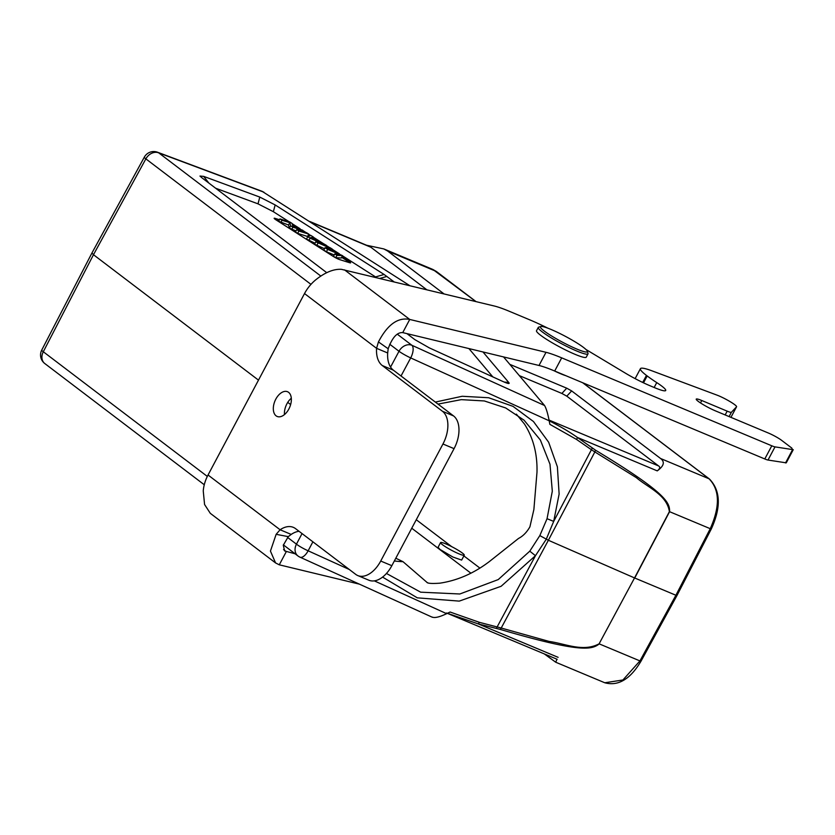 <?xml version="1.0" encoding="UTF-8"?>
<svg xmlns="http://www.w3.org/2000/svg" width="835" height="835" viewBox="0 0 835 835"><rect width="100%" height="100%" fill="white"/><g stroke="black" fill="none" stroke-linecap="round" stroke-linejoin="round"><path stroke-width="1.25" d="M262.044 191.298L409.714 285.612M503.547 356.931L544.566 405.518C546.215 408.305 547.75 413.408 549.19 420.798L410.695 357.923A10.73 1.2 -151.9 0 1 399.005 351.274L390.561 367.076M394.047 281.833L384.121 274.485L375.541 276.917L376.637 277.627M215.607 188.209L258.005 203.844L273.369 211.704L275.164 204.94L384.121 274.485M275.164 204.94L259.789 197.081L258.005 203.844M208.875 183.084L203.656 176.373L259.789 197.081M203.656 176.373L199.972 176.06L202.018 177.876L326.756 272.68M508.484 383.495L508.734 382.472C510.195 384.257 507.857 383.756 501.699 380.948L429.242 347.84L414.818 339.615L406.927 333.624M482.974 351.963L508.734 382.472L504.236 382.065M91.944 253.005L93.478 254.717L145.864 158.869A10.73 1.326 -151.3 0 1 144.34 157.126L91.954 252.974M290.632 404.568L287.751 402.376M258.485 380.134L93.478 254.717L43.305 351.754L207.32 476.42M374.341 580.868L446.631 613.683L450.086 612.024L479.394 622.336L478.319 623.933L500.228 629.413C581.818 653.398 591.869 649.505 599.279 643.9L639.944 660.913L622.931 679.982L604.791 682.769C618.203 686.412 630.279 679.22 640.998 661.195L639.944 660.913L675.901 595.251L634.736 578.018L669.587 511.667C669.774 502.847 667.04 493.391 595.522 450.19L577.455 437.477C569.668 431.966 560.118 426.341 548.793 420.6M382.566 577.089L417.302 597.839L459.24 601.116L501.115 586.285L535.465 555.692L529.787 551.173L498.224 579.594L459.834 593.988L420.652 592.182L386.448 573.457M496.345 628.4L535.465 555.692L546.226 539.316L553.688 521.405L559.126 494.059L557.383 466.817L548.647 442.226L533.471 421.529L512.993 406.353L488.663 397.742L462.183 396.27L435.338 402.073M539.827 535.6L548.376 540.266L594.854 451.933L591.42 449.731L553.688 521.405L547.05 518.702L539.827 535.6L529.787 551.173M437.999 404.098L461.306 399.641L484.342 400.957L505.676 407.95L524.098 420.224L540.37 440.035L549.983 464.208L552.311 491.189L547.05 518.702M592.266 448.009L591.42 449.731L576.62 439.492L549.868 424.347L549.19 420.798M549.054 420.078L658.585 465.93C660.422 467.068 659.974 468.717 657.249 470.877C663.971 466.014 665.077 461.88 660.579 458.498L571.662 390.916L566.725 388.181L509.83 364.363M595.522 450.19L594.854 451.933L636.374 477.672C648.012 487.609 666.821 494.717 669.399 511.615L710.251 528.691C720.167 506.438 719.77 489.801 709.051 478.789A2.682 2.129 -52.8 0 1 709.426 478.998L582.872 382.816M443.99 293.878L387.628 251.032L383.808 248.924L366.544 245.239M554.116 370.782A22.263 2.735 28 0 0 565.879 375.698M658.585 465.93L566.798 396.166L571.662 390.916M519.339 375.635L561.872 393.442L566.798 396.166M426.748 289.724L370.886 247.254L310.735 222.079M368.882 246.21L370.886 247.254M475.898 301.571L432.885 269.465L436.465 271.532A2.682 2.129 127.2 0 0 436.089 271.323L387.628 251.032M556.966 659.212L555.724 662.228L544.263 653.889M446.631 613.683C439.44 617.107 434.597 618.224 432.102 617.034M302.04 533.575L296.446 544.159A10.73 1.43 27.9 0 0 308.136 550.808A10.73 4.843 114.4 0 1 299.995 557.175L432.373 617.274M446.506 612.973L478.319 623.933L558.114 657.333M479.394 622.336L501.219 628.024L500.228 629.413M395.8 558.218L403.013 561.684A102.987 91.046 -48.5 0 1 394.339 560.974M403.013 561.684L427.28 582.632M427.896 582.851L426.894 582.402C427.864 583.456 432.165 583.717 439.784 583.185C457.392 580.555 473.988 573.301 489.56 561.412L518.504 538.46C522.981 536.164 526.781 532.292 529.912 526.833L533.878 509.548L536.989 472.213C537.458 453.916 533.273 437.843 524.432 423.992L516.364 414.139M669.399 511.615L634.548 577.935L548.376 540.266L501.219 628.024L549.284 641.468C565.107 643.555 582.987 652.448 599.112 643.806L634.548 577.935L599.102 643.816M640.998 661.195L676.966 595.522L711.316 528.952L710.251 528.691L675.901 595.251L676.58 595.084M416.268 519.725L451.672 546.633M463.874 555.912L479.937 568.113M438.072 547.311L440.003 549.44L452.935 557.049L461.651 560.076M442.498 544.733A13.412 1.649 -152 0 1 440.577 542.583A13.412 1.649 -152 0 1 449.397 545.505A13.412 1.649 -152 0 1 462.339 553.031A13.412 1.649 -152 0 1 464.26 555.171A13.412 1.649 -152 0 1 455.451 552.259A13.412 1.649 -152 0 1 442.498 544.733M295.089 553.782L284.641 550.964L283.284 545.245L288.284 536.644L291.206 534.421A27.889 16.669 112.7 0 1 299.024 531.29M357.808 575.576L368.913 580.231A26.282 15.708 -67.3 0 0 391.834 565.692L454.063 448.645A26.282 15.708 -67.3 0 0 453.541 415.913L393.379 370.187A27.889 16.669 112.7 0 1 387.68 352.975L376.575 348.331A27.889 16.669 -67.3 0 0 382.273 365.532L442.435 411.258A26.282 15.708 112.7 0 1 442.957 444.001L380.718 561.036A26.282 15.708 112.7 0 1 357.808 575.576A26.282 15.708 112.7 0 1 355.71 574.365L295.548 528.639A27.889 16.669 -67.3 0 0 293.325 527.355A27.889 16.669 -67.3 0 0 280.101 529.766L276.145 534.317L270.436 551.079L275.56 562.926L210.295 513.316L204.575 504.507L203.249 490.917A36.479 28.901 127.2 0 1 208.04 475L304.514 293.565A36.479 28.901 127.2 0 1 315.317 280.163C324.805 272.471 333.509 268.86 341.431 269.329L494.414 306.038A52.835 6.482 -152 0 1 509.559 311.392L529.787 319.857A52.835 6.482 -152 0 1 547.969 328.228M288.586 392.335A13.412 8.016 -67.3 0 0 287.511 391.719A13.412 8.016 -67.3 0 0 275.362 400.048A13.412 8.016 -67.3 0 0 276.093 415.84A13.412 8.016 -67.3 0 0 277.157 416.456A13.412 8.016 -67.3 0 0 289.307 408.127A13.412 8.016 -67.3 0 0 288.586 392.335M275.56 562.926L279.276 564.815L359.394 584.145M288.284 536.644L276.145 534.317M208.04 475L280.101 529.766L291.206 534.421M283.545 549.576L286.28 551.653L279.276 564.815M284.474 414.577A13.412 8.016 112.7 0 1 291.311 398.243M387.68 352.975L388.181 348.759L378.443 341.922L376.575 348.331L304.514 293.565M388.181 348.759C392.241 337.57 397.095 332.184 402.741 332.612L539.013 365.48A54.713 6.711 -152 0 1 554.691 371.022L764.787 458.958A9.926 1.221 28 0 0 768.012 460.043L786.257 462.851L793.25 449.689L775.005 446.882A9.926 1.221 -152 0 1 771.791 445.796L561.694 357.86A54.713 6.711 28 0 0 546.017 352.318L409.745 319.45C397.951 317.07 387.513 324.564 378.443 341.922M344.531 269.882L409.745 319.45L402.741 332.612M585.93 349.458L625.415 373.161A27.628 3.392 28 0 0 649.818 385.666L654.734 387.732A27.628 3.392 28 0 0 665.714 390.498A27.628 3.392 28 0 0 661.748 386.083A27.628 3.392 28 0 0 656.748 382.607A52.835 6.482 -152 0 1 647.177 375.948L646.457 375.406A42.105 5.167 -152 0 1 640.424 368.673A42.105 5.167 -152 0 1 652.02 370.855L717.098 395.164A13.068 1.607 -152 0 1 734.696 404.662A13.068 1.607 -152 0 1 736.574 406.76A13.068 1.607 -152 0 1 736.543 406.802L731.408 412.26A10.73 1.315 -152 0 1 727.17 411.154L701.776 400.518A13.944 1.712 28 0 0 696.233 399.12A13.944 1.712 28 0 0 698.237 401.353A13.944 1.712 28 0 0 715.324 410.82L768.482 433.073A10.73 1.315 -152 0 1 781.633 440.348L791.83 448.103L792.53 449.773L785.526 462.934M538.272 327.424L536.519 330.723A28.16 3.455 28 0 0 540.558 335.221A28.16 3.455 28 0 0 567.748 351.034A28.16 3.455 28 0 0 586.253 357.161L588.007 353.873A28.16 3.455 -152 0 1 569.491 347.736A28.16 3.455 -152 0 1 542.312 331.933A28.16 3.455 -152 0 1 538.272 327.424A28.16 3.455 -152 0 1 538.659 327.153L540.809 326.516A26.553 3.256 -152 0 1 559.314 333.238A26.553 3.256 -152 0 1 583.529 347.454A26.553 3.256 -152 0 1 587.339 351.253A26.553 3.256 -152 0 1 571.276 346.588A26.553 3.256 -152 0 1 544.253 331.025A26.553 3.256 -152 0 1 540.809 326.516M587.339 351.253L588.017 353.393A28.16 3.455 -152 0 1 588.007 353.873M468.915 348.571L492.827 376.898M273.369 211.704L289.213 221.818M292.125 223.676L300.109 228.769M302.729 230.439L306.017 232.537M308.731 234.27L310.735 235.543M313.334 237.203L323.061 243.413M326.266 245.469L329.345 247.431M332.257 249.289L339.417 253.861M342.454 255.792L375.541 276.917M279.464 219.73L275.091 218.363A5.365 0.658 28 0 0 274.162 218.279A5.365 0.658 28 0 0 274.934 219.135A5.365 0.658 28 0 0 276.061 219.908L333.144 256.345A5.365 0.658 28 0 0 339.782 259.654L349.708 262.743A5.365 0.658 28 0 0 350.637 262.837A5.365 0.658 28 0 0 349.875 261.981A5.365 0.658 28 0 0 348.738 261.198L341.901 256.836M333.207 251.283L331.704 250.333M309.367 236.065L308.178 235.313M295.851 227.444L292.594 225.366M292.803 226.128L293.93 226.849M307.927 235.783L308.741 236.305M341.651 257.305L348.487 261.668A5.365 0.658 -152 0 1 349.625 262.451A5.365 0.658 -152 0 1 350.115 262.858M274.444 218.728A5.365 0.658 -152 0 1 274.84 218.833L279.214 220.2M308.846 240.532L310.088 238.184L307.739 236.681L306.487 239.04L315.025 243.246M296.696 229.635L295.454 231.994L297.636 233.382L307.562 236.472L308.814 234.124L298.888 231.034L296.696 229.635L306.633 232.735L308.814 234.124M280.737 222.601L281.99 220.252L279.892 218.916L278.65 221.265L288.534 225.022L289.39 228.122L296.018 230.919M333.489 256.272L335.722 257.702L341.285 257.994L342.527 255.646L336.975 255.343L334.741 253.923L333.489 256.272M325.024 247.724L323.782 250.072L326.412 251.752L327.654 249.404L325.024 247.724L329.929 248.058L315.787 241.826L314.534 244.175L324.502 248.726M334.177 254.978L326.412 251.752M325.963 246.033L326.349 245.313L310.088 238.184M313.021 237.787L313.407 237.056L312.321 237.349L326.349 245.313M307.739 236.681L310.923 235.47L313.407 237.056M312.791 238.956L317.519 241.012L311.925 237.443L310.004 237.798L312.791 238.956M311.925 237.443L311.434 238.372M297.636 233.382L298.888 231.034M302.239 231.368L302.813 230.293L292.876 227.203L290.643 225.774L289.787 222.674L281.99 220.252M279.892 218.916L289.829 222.006L292.062 223.436L292.918 226.525L302.813 230.293M291.634 229.552L292.876 227.203M289.39 228.122L290.643 225.774M288.534 225.022L289.787 222.674M334.741 253.923L340.075 254.539L327.654 249.404M316.726 245.573L317.978 243.225M315.787 241.826L330.232 247.797L332.34 249.143L331.558 250.604M332.34 249.143L327.602 248.966L342.527 255.646M335.722 257.702L336.975 255.343M262.503 191.476L157.502 152.22A10.73 7.786 110.5 0 1 158.744 152.878L263.881 192.175M544.566 405.518L411.895 345.283A10.73 4.843 114.4 0 1 410.695 357.923L401.03 375.99M310.975 284.37L145.864 158.869A10.73 8.496 127.2 0 1 158.744 152.878L320.744 275.999M397.335 334.219L411.895 345.283A10.73 8.496 -52.8 0 0 399.005 351.274L389.726 344.229M91.923 253.026L41.75 350.063A10.73 1.305 27.3 0 0 43.305 351.754A10.73 8.496 127.2 0 0 44.787 363.538A10.73 10.73 0 0 1 41.76 350.042M287.574 537.416L296.446 544.159A10.73 8.496 -52.8 0 0 297.938 555.943L283.368 544.869M349.301 569.491L308.136 550.808L312.885 541.821M576.62 439.492L577.455 437.477L657.249 470.877M660.579 458.498L709.051 478.789L582.673 382.733M436.768 271.834A2.682 2.129 127.2 0 0 436.465 271.532L476.023 301.602M470.909 573.196L411.749 528.221M380.718 561.036L391.834 565.692M454.063 448.645L442.957 444.001M442.435 411.258L453.541 415.913M393.379 370.187L382.273 365.532M539.013 365.48L546.017 352.318M656.748 382.607L654.149 387.482M643.503 382.837L647.177 375.948M646.457 375.406L642.71 382.461M736.574 406.76L730.938 417.354L736.543 406.802M731.408 412.26L729.112 416.592M725.166 414.932L727.17 411.154M701.776 400.518L700.492 402.929M775.005 446.882L768.012 460.043M764.787 458.958L771.791 445.796M561.694 357.86L554.691 371.022M566.725 388.181L561.872 393.442M379.915 278.42L386.939 276.427M337.142 254.174L337.497 253.485M326.944 246.857L326.464 247.755M157.502 152.22A10.73 10.73 0 0 0 144.34 157.126M711.316 528.952C721.221 507.179 720.584 490.531 709.426 478.998M369.373 246.419L309.795 221.484M384.163 249.07L432.906 269.475M204.272 484.759L44.787 363.538M297.938 555.943A10.73 10.73 0 0 0 299.995 557.175M555.859 662.28L604.811 682.779M557.164 659.295L447.362 613.339M440.577 542.583L438.051 547.332M464.26 555.171L461.671 560.045M640.424 368.673L635.132 378.631"/></g></svg>
